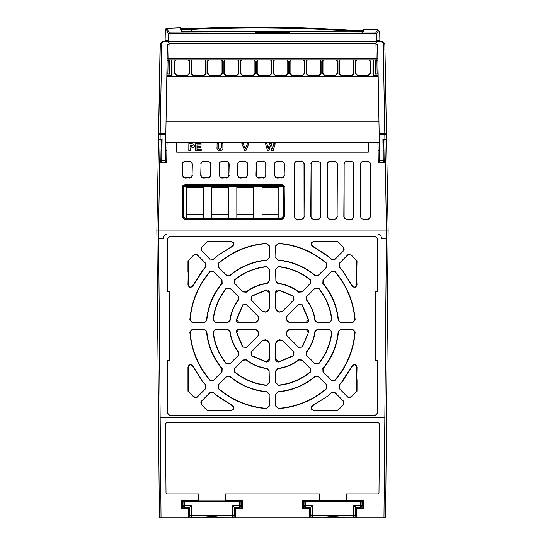 <?xml version="1.0" encoding="UTF-8"?>
<svg xmlns="http://www.w3.org/2000/svg" width="545" height="545" viewBox="0 0 545 545"><rect width="100%" height="100%" fill="white"/><g stroke="black" fill="none" stroke-linecap="round" stroke-linejoin="round"><path stroke-width="0.82" d="M182.943 507.831L182.984 505.651L191.295 505.651L189.674 507.334L189.789 514.071L234.193 514.071L234.309 507.334L232.688 505.651L240.999 505.651L240.924 501.216L183.059 501.216L182.984 505.651L184.632 505.651L184.714 501.216M184.632 505.678L184.632 507.334L189.674 507.334M182.984 505.678A1.655 1.655 0 0 0 184.632 507.334A1.655 1.655 0 0 1 182.984 505.651M240.999 505.678L240.999 505.678A1.655 1.655 0 0 1 239.35 507.334L234.309 507.334M235.14 511.135L234.241 511.135L235.14 511.135M232.688 505.651L232.538 515.672A1.655 1.628 1 0 0 234.193 514.071L234.159 516.129A1.655 1.655 0 0 1 232.504 517.75L309.764 517.75L309.86 507.831L309.172 508.526L302.557 508.526L302.557 500.474L319.254 500.474L319.602 493.899L225.398 493.899L225.746 500.474L242.443 500.474L242.443 508.526L235.828 508.526L235.14 507.831L235.236 517.75M191.295 505.651L191.445 515.672A1.655 1.628 179 0 1 189.789 514.071L189.823 516.129A1.655 1.628 -1 0 0 191.479 517.723L220.561 517.75A1.655 1.533 90 0 1 220.207 517.702M188.843 507.831L188.154 508.526L181.54 508.526L182.234 507.831L188.843 507.831L188.747 517.75L191.479 517.75L191.445 515.672L232.538 515.672L232.504 517.723A1.655 1.628 1 0 0 234.159 516.129A1.655 1.655 0 0 1 232.504 517.75L220.561 517.723C219.581 516.496 204.593 516.401 203.421 517.723L203.421 517.75A1.655 1.533 -90 0 0 203.776 517.702M189.742 511.135L188.843 511.135M191.479 517.75A1.655 1.655 0 0 1 189.823 516.129A1.655 1.655 0 0 0 191.479 517.75L203.421 517.75M303.96 507.831L304.001 505.651L312.312 505.651L310.691 507.334L310.807 514.071L355.211 514.071L355.326 507.334L353.705 505.651L362.016 505.651L361.941 501.216L304.076 501.216L304.001 505.651L305.65 505.651L305.731 501.216M305.65 505.678L305.65 507.334L310.691 507.334M304.001 505.678A1.655 1.655 0 0 0 305.65 507.334A1.655 1.655 0 0 1 304.001 505.651M362.016 505.651L362.016 505.678A1.655 1.655 0 0 1 360.368 507.334L355.326 507.334L355.354 505.678M353.705 505.651L353.555 515.672A1.655 1.628 1 0 0 355.211 514.071L355.177 516.129A1.655 1.655 0 0 1 353.521 517.75L385.615 517.75L385.676 510.467M312.312 505.651L312.462 515.672A1.655 1.628 179 0 1 310.807 514.071L310.841 516.129A1.655 1.628 -1 0 0 312.496 517.723L341.579 517.75A1.655 1.533 90 0 1 341.225 517.702M309.764 517.75L312.496 517.75L312.462 515.672L353.555 515.672L353.521 517.723A1.655 1.628 1 0 0 355.177 516.129A1.655 1.655 0 0 1 353.521 517.75L341.579 517.723C340.598 516.496 325.61 516.401 324.439 517.723L324.439 517.75A1.655 1.533 -90 0 0 324.793 517.702M310.759 511.135L309.86 511.135M355.258 511.135L356.157 511.135M312.496 517.75A1.655 1.655 0 0 1 310.841 516.129A1.655 1.655 0 0 0 312.496 517.75L324.439 517.75M245.223 142.122C255.884 142.17 255.884 142.218 245.223 142.265C234.561 142.218 234.561 142.17 245.223 142.122C255.884 142.17 255.884 142.218 245.223 142.265C234.561 142.218 234.561 142.17 245.223 142.122M194.831 142.122C205.492 142.17 205.492 142.218 194.831 142.265C184.169 142.218 184.169 142.17 194.831 142.122C205.492 142.17 205.492 142.218 194.831 142.265C184.169 142.218 184.169 142.17 194.831 142.122M220.023 142.122C230.692 142.17 230.692 142.218 220.023 142.265C209.362 142.218 209.362 142.17 220.023 142.122C230.692 142.17 230.692 142.218 220.023 142.265C209.362 142.218 209.362 142.17 220.023 142.122M270.415 142.122C281.084 142.17 281.084 142.218 270.415 142.265C259.754 142.218 259.754 142.17 270.415 142.122C281.084 142.17 281.084 142.218 270.415 142.265C259.754 142.218 259.754 142.17 270.415 142.122M256.116 33.347L255.387 33.347L256.116 33.347L256.164 32.639L255.435 32.639L255.387 33.347M288.884 33.347L288.605 31.699A0.995 0.961 -90 0 1 288.618 31.699L256.395 31.699A0.995 0.961 -90 0 0 256.382 31.699L255.407 32.625L255.36 33.347L170.115 33.347L169.999 41.468L375.001 41.468L374.885 33.347L170.115 33.347A1.655 1.655 0 0 0 168.46 34.975L168.46 35.03M381.214 41.618L376.656 41.618L376.541 34.975A1.655 1.655 0 0 0 374.885 33.347A1.655 1.655 0 0 1 376.541 34.975L376.541 35.03M183.576 186.274L184.953 185.538L185.28 185.872L183.631 187.521L183.297 187.187L183.27 216.801L183.604 216.467L185.252 218.123L184.918 218.456L281.854 218.456L282.841 218.123L281.52 218.123L283.168 216.467L283.141 187.521L281.486 185.872L281.82 185.538L283.196 186.274L283.475 187.187L283.502 216.801L282.841 218.123M281.949 185.934L184.816 185.934M283.012 217.162L283.012 186.887M184.748 218.041L186.438 218.041L186.438 187.65L203.224 187.65L203.224 218.041L211.63 218.041L211.63 187.65L228.423 187.65L228.423 218.041L236.823 218.041L236.823 187.65L253.616 187.65L253.616 218.041L262.022 218.041L262.022 187.65L278.815 187.65L278.815 218.041L282.024 218.041M183.631 187.521L183.604 216.467M262.022 218.041L278.815 218.041M236.823 218.041L253.616 218.041M211.63 218.041L228.423 218.041M186.438 218.041L203.224 218.041M278.815 214.423L262.022 214.423M253.616 214.423L236.823 214.423M228.423 214.423L211.63 214.423M203.224 214.423L186.438 214.423M334.719 161.334L329.977 161.334L328.015 162.383L327.62 163.684L327.572 216.781L328.512 218.674L329.923 219.145L334.773 219.145L336.183 218.674L337.123 216.781L337.076 163.684L336.681 162.383L334.719 161.334L336.681 162.383M318.185 161.334L313.443 161.334L311.481 162.383L311.086 163.684L311.038 216.781L311.978 218.674L313.389 219.145L318.239 219.145L319.649 218.674L320.589 216.781L320.542 163.684L320.147 162.383L318.185 161.334L320.147 162.383M301.651 161.334L296.916 161.334L294.947 162.383L294.552 163.684L294.504 216.781L295.445 218.674L296.861 219.145L301.705 219.145L303.115 218.674L304.062 216.781L304.008 163.684L303.613 162.383L301.651 161.334L303.613 162.383M346.457 219.145L351.3 219.145L352.717 218.674L353.657 216.781L353.61 163.684L353.215 162.383L351.253 161.334L346.511 161.334L344.549 162.383L344.154 163.684L344.106 216.781L345.046 218.674L346.457 219.145L345.046 218.674M362.99 219.145L367.834 219.145L369.251 218.674L370.191 216.781L370.144 163.684L369.742 162.383L367.78 161.334L363.045 161.334L361.083 162.383L360.681 163.684L360.633 216.781L361.58 218.674L362.99 219.145L361.58 218.674M184.953 177.772L189.728 177.772L191.138 177.302L192.078 175.415L192.072 163.684L191.677 162.383L189.708 161.334L184.973 161.334L183.011 162.383L182.616 163.684L182.602 175.415L183.542 177.302L184.953 177.772L183.542 177.302M203.374 177.772L208.142 177.772L209.559 177.302L210.499 175.415L210.486 163.684L210.091 162.383L208.129 161.334L203.387 161.334L201.425 162.383L201.03 163.684L201.016 175.415L201.963 177.302L203.374 177.772L201.963 177.302M221.788 177.772L226.563 177.772L227.974 177.302L228.914 175.415L228.907 163.684L228.505 162.383L226.543 161.334L221.808 161.334L219.846 162.383L219.444 163.684L219.437 175.415L220.378 177.302L221.788 177.772L220.378 177.302M240.209 177.772L244.978 177.772L246.388 177.302L247.335 175.415L247.321 163.684L246.926 162.383L244.964 161.334L240.222 161.334L238.26 162.383L237.865 163.684L237.852 175.415L238.792 177.302L240.209 177.772L238.792 177.302M258.623 177.772L263.399 177.772L264.809 177.302L265.749 175.415L265.735 163.684L265.34 162.383L263.378 161.334L258.643 161.334L256.675 162.383L256.279 163.684L256.273 175.415L257.213 177.302L258.623 177.772L257.213 177.302M277.044 177.772L281.813 177.772L283.223 177.302L284.163 175.415L284.156 163.684L283.761 162.383L281.799 161.334L277.058 161.334L275.096 162.383L274.7 163.684L274.687 175.415L275.627 177.302L277.044 177.772L275.627 177.302M183.931 218.123L183.27 216.801M284.204 216.781L284.177 187.173L283.781 185.865L281.82 184.816L184.953 184.816L182.991 185.865L182.589 187.173L182.561 216.781L183.508 218.674L184.918 219.145L281.854 219.145L283.264 218.674L284.204 216.781L283.264 218.674M184.953 185.538L281.82 185.538M207.4 241.728L201.875 247.246L201.187 248.915L201.534 250.141A10.839 10.839 0 0 0 201.323 250.25L210.138 259.066L213.422 259.168A89.312 89.312 0 0 1 216.665 256.436A10.839 10.839 0 0 0 216.603 256.273L232.306 246.183C234.289 244.146 233.934 242.661 231.244 241.728L207.284 241.442L231.244 241.728M205.594 263.61L196.779 254.794A10.839 10.839 0 0 0 196.67 255.006L195.444 254.658L193.775 255.353L188.25 260.871L188.25 284.715C189.176 287.406 190.668 287.76 192.712 285.778L202.801 270.082A10.839 10.839 0 0 0 202.965 270.136A89.312 89.312 0 0 1 205.697 266.893L205.594 263.61L205.908 267.084L202.965 270.136M337.6 410.221L343.125 404.697L343.813 403.034L343.466 401.801A10.839 10.839 0 0 0 343.677 401.692L334.862 392.877L331.578 392.781A89.312 89.312 0 0 1 328.335 395.513A10.839 10.839 0 0 0 328.397 395.67L312.694 405.759C310.711 407.803 311.066 409.288 313.757 410.221L337.716 410.508L313.757 410.508C310.745 409.459 310.343 407.796 312.571 405.507L328.397 395.67M356.75 391.072L351.43 396.801L349.556 397.571L348.289 397.625L348.221 397.148A10.839 10.839 0 0 0 348.33 396.937L349.556 397.285L351.225 396.596L356.75 391.072L356.75 367.228C355.824 364.537 354.332 364.183 352.288 366.172L342.199 381.868A10.839 10.839 0 0 0 342.035 381.813A89.312 89.312 0 0 1 339.303 385.049L339.406 388.333L348.221 397.155M337.6 241.728L313.757 241.728C311.066 242.654 310.711 244.14 312.694 246.183L328.397 256.273A10.839 10.839 0 0 0 328.342 256.436A89.312 89.312 0 0 1 331.578 259.168L334.862 259.066L343.677 250.25A10.839 10.839 0 0 0 343.466 250.141L343.813 248.915L343.125 247.246L337.716 241.442L343.323 247.048L344.099 248.915L344.147 250.182L343.677 250.25M308.286 332.103L305.963 329.344L289.702 329.344L287.46 330.958L286.609 333.029L287.045 335.747L298.544 347.247L302.134 346.947L308.565 332.15L302.366 347.111L298.347 347.451L286.847 335.952L286.35 332.9L287.195 330.87L289.702 329.064L305.963 329.064C307.782 329.289 308.647 330.318 308.565 332.15M287.045 316.195L286.609 318.92L287.46 320.985L289.702 322.599L305.963 322.599L308.286 319.847L302.134 305.002L298.544 304.696L286.847 315.998L298.347 304.498L302.366 304.839L308.565 319.799C308.647 321.632 307.775 322.66 305.963 322.885L289.702 322.885L287.195 321.08L286.35 319.043L286.847 315.998M275.872 308.777L277.487 311.011L279.558 311.869L282.276 311.427L293.775 299.927L293.469 296.337L278.624 290.192L275.872 292.515L275.586 308.777L275.586 292.515C275.818 290.696 276.846 289.824 278.672 289.906L293.632 296.105L293.98 300.132L282.48 311.631L279.428 312.122L277.398 311.284L275.586 308.777M262.724 311.427L265.442 311.869L267.513 311.011L269.128 308.777L269.128 292.515L266.376 290.192L251.531 296.337L251.225 299.927L262.52 311.631L251.02 300.132L251.368 296.105L266.328 289.906C268.154 289.824 269.182 290.696 269.414 292.515L269.414 308.777L267.602 311.284L265.572 312.122L262.52 311.631M255.298 322.599L257.54 320.985L258.391 318.92L257.955 316.195L246.456 304.696L242.866 305.002L236.714 319.847L239.037 322.599L255.298 322.885L239.037 322.885C237.218 322.654 236.353 321.625 236.435 319.799L242.634 304.839L246.653 304.498L258.153 315.998L258.65 319.043L257.805 321.08L255.298 322.885M257.955 335.747L258.391 333.029L257.54 330.958L255.298 329.344L239.037 329.344L236.714 332.103L242.866 346.947L246.456 347.247L258.153 335.952L246.653 347.451L242.634 347.111L236.435 332.15C236.353 330.318 237.225 329.289 239.037 329.064L255.298 329.064L257.805 330.87L258.65 332.9L258.153 335.952M269.128 343.173L267.513 340.938L265.442 340.08L262.724 340.523L251.225 352.022L251.531 355.606L266.376 361.757L269.128 359.434L269.414 343.173L269.414 359.434C269.182 361.253 268.154 362.118 266.328 362.037L251.368 355.844L251.02 351.818L262.52 340.318L265.572 339.821L267.602 340.666L269.414 343.173M282.276 340.523L279.558 340.08L277.487 340.938L275.872 343.173L275.872 359.434L278.624 361.757L293.469 355.606L293.775 352.022L282.48 340.318L293.98 351.818L293.632 355.844L278.672 362.037C276.846 362.118 275.818 361.253 275.586 359.434L275.586 343.173L277.398 340.666L279.428 339.821L282.48 340.318M306.74 296.507L306.542 299.614C311.297 305.82 314.186 312.796 315.208 320.542L317.544 322.599L329.303 322.599L331.653 320.01C330.379 308.177 326.012 297.631 318.546 288.366L315.051 288.189L306.74 296.507L314.853 287.992L318.764 288.189C326.278 297.509 330.665 308.109 331.932 319.976L329.303 322.885L317.544 322.885L314.921 320.576C313.927 312.919 311.059 305.99 306.31 299.791L306.535 296.303M275.872 280.927L277.93 283.264C285.682 284.292 292.658 287.181 298.858 291.936L301.964 291.738L310.282 283.42L310.105 279.932C300.84 272.459 290.294 268.092 278.468 266.825L275.872 269.169L275.872 280.927L275.586 269.169L278.495 266.539C290.396 267.82 300.997 272.207 310.289 279.708L310.486 283.625L302.168 291.936L298.68 292.161C292.563 287.453 285.635 284.579 277.896 283.55L275.586 280.927M243.036 291.738L246.142 291.936C252.342 287.181 259.318 284.292 267.07 283.264L269.128 280.927L269.128 269.169L266.532 266.825C254.706 268.092 244.153 272.459 234.895 279.932L234.718 283.42L243.036 291.738L234.514 283.625L234.711 279.708C244.037 272.193 254.631 267.806 266.505 266.539L269.414 269.169L269.414 280.927L267.104 283.55C259.447 284.545 252.519 287.419 246.32 292.161L242.832 291.936M227.456 322.599L229.792 320.542C230.814 312.796 233.703 305.82 238.458 299.614L238.26 296.507L229.949 288.189L226.454 288.366C218.988 297.631 214.621 308.177 213.347 320.01L215.697 322.599L227.456 322.599L215.697 322.885L213.068 319.976C214.349 308.075 218.736 297.475 226.236 288.189L230.147 287.992L238.465 296.303L238.69 299.791C233.975 305.915 231.107 312.844 230.079 320.576L227.456 322.885M238.26 355.442L238.458 352.329C233.703 346.13 230.814 339.154 229.792 331.408L227.456 329.344L215.697 329.344L213.347 331.939C214.621 343.772 218.988 354.318 226.454 363.583L229.949 363.753L238.26 355.442L230.147 363.958L226.236 363.76C218.722 354.441 214.335 343.841 213.068 331.966L215.697 329.064L227.456 329.064L230.079 331.367C231.073 339.031 233.941 345.959 238.69 352.159L238.465 355.64M269.128 371.016L267.07 368.679C259.318 367.657 252.342 364.769 246.142 360.013L243.036 360.211L234.718 368.529L234.895 372.017C244.16 379.483 254.706 383.857 266.532 385.124L269.128 382.781L269.128 371.016L269.414 382.781L266.505 385.41C254.604 384.13 244.003 379.736 234.711 372.235L234.514 368.325L242.832 360.007L246.32 359.789C252.437 364.496 259.366 367.364 267.104 368.4L269.414 371.016M301.964 360.211L298.858 360.013C292.658 364.769 285.682 367.657 277.93 368.679L275.872 371.016L275.872 382.781L278.468 385.124C290.294 383.857 300.847 379.483 310.105 372.017L310.282 368.529L301.964 360.211L310.486 368.325L310.289 372.235C300.963 379.749 290.369 384.143 278.495 385.41L275.586 382.781L275.586 371.016L277.896 368.4C285.553 367.398 292.481 364.53 298.68 359.789L302.168 360.007M317.544 329.344L315.208 331.408C314.186 339.154 311.297 346.13 306.542 352.329L306.74 355.442L315.051 363.753L318.546 363.583C326.012 354.318 330.379 343.772 331.653 331.939L329.303 329.344L317.544 329.344L329.303 329.064L331.932 331.966C330.651 343.875 326.264 354.468 318.764 363.76L314.853 363.958L306.535 355.64L306.31 352.159C311.025 346.034 313.893 339.106 314.921 331.367L317.544 329.064M340.816 329.344L338.465 331.503C337.185 345.503 332.048 357.901 323.056 368.706L323.192 371.894L331.476 380.178L334.923 380.056C346.777 366.145 353.426 350.088 354.884 331.871L352.533 329.344L340.816 329.344L352.533 329.064L355.17 331.891C353.712 350.176 347.036 366.294 335.141 380.246L331.278 380.383L322.987 372.092L322.838 368.522C331.823 357.704 336.933 345.36 338.179 331.483L340.816 329.064M318.416 376.663L315.235 376.527C304.43 385.526 292.031 390.656 278.032 391.937L275.872 394.287L275.872 406.005L278.4 408.355C296.609 406.904 312.673 400.248 326.584 388.401L326.707 384.954L318.416 376.663L326.911 384.75L326.768 388.612C312.81 400.514 296.691 407.19 278.42 408.641L275.586 406.005L275.586 394.287L278.011 391.651C292.011 390.356 304.355 385.247 315.051 376.309L318.621 376.459M269.128 394.287L266.968 391.937C252.969 390.656 240.57 385.526 229.765 376.527L226.584 376.663L218.293 384.954L218.416 388.401C232.327 400.248 248.391 406.904 266.6 408.355L269.128 406.005L269.128 394.287L269.414 406.005L266.58 408.641C248.295 407.183 232.177 400.507 218.232 388.612L218.089 384.75L226.379 376.459L229.949 376.309C240.767 385.295 253.112 390.411 266.989 391.651L269.414 394.287M221.808 371.894L221.944 368.706C212.952 357.901 207.815 345.503 206.535 331.503L204.184 329.344L192.467 329.344L190.116 331.871C191.574 350.088 198.223 366.145 210.077 380.056L213.524 380.178L221.808 371.894L213.722 380.383L209.859 380.246C197.958 366.281 191.281 350.163 189.83 331.891L192.467 329.064L204.184 329.064L206.821 331.483C208.115 345.482 213.231 357.827 222.162 368.522L222.013 372.092M204.184 322.599L206.535 320.44C207.815 306.447 212.952 294.041 221.944 283.243L221.808 280.055L213.524 271.764L210.077 271.887C198.223 285.798 191.574 301.862 190.116 320.079L192.467 322.599L204.184 322.599L192.467 322.885L189.83 320.058C191.288 301.767 197.964 285.648 209.859 271.703L213.722 271.567L222.013 279.851L222.162 283.427C213.177 294.239 208.067 306.59 206.821 320.467L204.184 322.885M226.584 275.286L229.765 275.416C240.57 266.423 252.969 261.287 266.968 260.006L269.128 257.662L269.128 245.938L266.6 243.588C248.391 245.046 232.327 251.701 218.416 263.548L218.293 266.995L226.584 275.286L218.089 267.2L218.232 263.33C232.19 251.429 248.309 244.753 266.58 243.302L269.414 245.938L269.414 257.662L266.989 260.292C252.989 261.586 240.645 266.703 229.949 275.634L226.379 275.484M275.872 257.662L278.032 260.006C292.031 261.287 304.43 266.423 315.235 275.416L318.416 275.286L326.707 266.995L326.584 263.548C312.673 251.701 296.609 245.046 278.4 243.588L275.872 245.938L275.872 257.662L275.586 245.938L278.42 243.302C296.705 244.76 312.823 251.436 326.768 263.33L326.911 267.2L318.621 275.484L315.051 275.634C304.233 266.655 291.888 261.539 278.011 260.292L275.586 257.662M323.192 280.055L323.056 283.243C332.048 294.041 337.185 306.44 338.465 320.44L340.816 322.599L352.533 322.599L354.884 320.079C353.426 301.862 346.777 285.798 334.923 271.887L331.476 271.764L323.192 280.055L331.278 271.567L335.141 271.703C347.042 285.662 353.719 301.78 355.17 320.058L352.533 322.885L340.816 322.885L338.179 320.467C336.885 306.467 331.769 294.116 322.838 283.427L322.987 279.851M349.556 254.658L348.33 255.006A10.839 10.839 0 0 0 348.221 254.794L339.406 263.61L339.303 266.893A89.312 89.312 0 0 1 342.035 270.136A10.839 10.839 0 0 0 342.199 270.082L352.288 285.778C354.332 287.76 355.817 287.413 356.75 284.715L356.75 260.871L351.225 255.353L349.556 254.658L351.43 255.149L356.75 260.871M207.4 410.221L231.244 410.221C233.934 409.295 234.289 407.81 232.306 405.759L216.603 395.67A10.839 10.839 0 0 0 216.658 395.506A89.312 89.312 0 0 1 213.422 392.781L210.138 392.877L201.323 401.692A10.839 10.839 0 0 0 201.534 401.801L201.187 403.034L201.875 404.697L207.284 410.508L201.677 404.901L200.901 403.034L200.853 401.76L201.323 401.692M196.779 397.148L205.594 388.333L205.697 385.049A89.312 89.312 0 0 1 202.965 381.813A10.839 10.839 0 0 0 202.801 381.868L192.712 366.172C190.668 364.183 189.183 364.537 188.25 367.228L188.25 391.072L193.775 396.596L195.444 397.285L196.67 396.944A10.839 10.839 0 0 0 196.779 397.155L196.67 396.944M231.244 241.442C234.255 242.484 234.657 244.153 232.429 246.442L232.306 246.183M232.429 246.442L216.603 256.273M216.992 256.538L213.613 259.379L210.138 259.066M209.934 259.27L201.323 250.25M200.853 250.182L201.534 250.141M169.543 291.398L169.543 360.552L167.669 360.552L167.669 413.28L169.979 415.597L375.021 415.597L377.331 413.28L377.331 360.552L375.457 360.552L375.457 291.398L377.331 291.398L377.331 238.662L375.021 236.353L169.979 236.353L167.669 238.662L167.669 291.398L169.543 291.398L167.383 291.398L167.383 238.662L169.979 236.067L375.021 236.067L377.617 238.662L377.617 291.398L375.743 291.684L375.743 360.265L377.617 360.265L377.617 413.28L375.021 415.883L169.979 415.883L167.383 413.28L167.383 360.265L169.257 360.265L169.257 291.684M188.25 260.871L193.57 255.149L195.444 254.372L196.711 254.324L196.779 254.794M203.067 270.463L192.964 285.907C190.675 288.128 189.006 287.733 187.964 284.715L188.25 284.715M328.063 395.575L331.387 392.564L335.066 392.679L344.147 401.76L343.466 401.801M348.289 397.625L339.208 388.537L339.092 384.865L342.035 381.813M341.933 381.48L352.036 366.042C354.325 363.822 355.994 364.217 357.036 367.228L356.75 367.228M344.147 250.182L335.066 259.27L331.387 259.379L328.063 256.375L312.571 246.442C310.35 244.146 310.745 242.484 313.757 241.442L313.757 241.728M356.75 280.729L357.036 284.715C355.987 287.733 354.318 288.128 352.036 285.907L342.199 270.082M342.103 270.415L339.092 267.084L339.208 263.405L348.289 254.324L348.33 255.006M200.853 401.76L209.934 392.679L213.613 392.564L216.937 395.575L232.429 405.507C234.65 407.796 234.255 409.465 231.244 410.508L231.244 410.221M196.547 397.325L195.444 397.571L193.57 396.801L187.964 391.194L187.964 367.228C189.013 364.217 190.682 363.822 192.964 366.042L202.801 381.868M202.965 381.813L205.908 384.865L205.792 388.537L196.711 397.625M187.964 284.715L188.25 272.023M196.547 254.617L196.67 255.006M344.147 401.76L343.677 401.692M357.036 367.228L356.75 379.919M348.453 397.325L348.33 396.937M343.854 250.019L343.466 250.141M357.036 260.755L356.559 280.729M348.289 254.324L348.221 254.794M201.146 401.924L201.534 401.801M383.966 517.75L384.831 417.865L160.169 417.865L158.527 230.085L388.129 230.085L386.473 230.085L384.886 139.145L383.762 139.125M384.831 417.865L386.398 238.867L381.296 238.867L381.309 237.388L381.296 238.867M381.309 237.361L381.309 237.361C381.098 235.365 379.994 234.268 377.998 234.057L378.005 234.057C380.001 234.261 381.098 235.365 381.309 237.361M163.691 237.361C163.902 235.365 165.006 234.268 167.002 234.057L167.002 234.057C164.999 234.261 163.895 235.365 163.691 237.361L163.704 238.867L163.691 237.361M384.865 44.465L386.507 137.429M384.974 49.425L384.893 44.86C384.606 42.823 383.503 41.74 381.589 41.618L383.237 43.566L384.804 133.511L379.163 133.511L377.692 49.036L383.319 49.036A1.655 0.416 -1 0 1 384.974 49.425L386.541 139.125L384.886 139.145M383.605 139.132L383.666 142.265M383.775 139.145L384.184 162.785L383.796 142.374L382.958 142.265M378.291 162.771L384.184 162.785L378.291 162.771L377.998 142.374L368.291 142.449L368.291 152.137L368.291 142.449M378.25 142.265L379.32 142.265M165.68 142.265L166.75 142.265M368.291 152.137L176.709 152.137L176.709 142.449L167.077 142.449L166.722 162.785L160.823 162.771L161.204 142.374L162.042 142.265M166.722 162.785L160.816 162.785L161.238 139.125M161.334 142.265L161.395 139.132M156.871 230.085L158.527 230.085L156.871 230.085L159.385 517.75L156.871 230.085L160.298 43.804M158.459 139.125L161.225 139.145M163.786 41.618L162.117 41.883M353.242 31.93L353.446 31.167L363.004 31.249L362.841 31.869M363.004 31.249L362.691 32.434M181.819 31.542A0.995 0.988 165 0 0 181.247 31.378L184.884 31.719L181.737 31.521L182.228 32.107L181.492 29.369L191.084 29.416L191.036 28.681L181.335 28.796M193.094 145.849L190.191 146.809L190.191 144.895L193.141 145.849L190.144 146.864L190.191 144.895M288.904 31.739L360.02 31.971M360.047 31.971L363.665 31.699L364.033 30.513M363.154 31.828A0.995 0.988 15 0 1 363.665 31.699M377.937 29.886C379.545 31.079 380.144 32.502 379.742 34.158L379.865 40.807L379.742 34.165A0.995 0.995 0 0 0 379.742 34.158C379.627 29.798 378.591 29.757 376.643 34.042A0.995 0.988 24.1 0 0 375.669 33.068L377.937 29.886L364.36 29.219L363.352 29.948M363.154 30.704L353.514 30.438C299.403 26.78 245.243 26.194 191.036 28.681C245.23 26.194 299.389 26.78 353.514 30.431L353.514 30.438M191.697 31.705L191.084 29.416C245.25 26.93 299.375 27.516 353.446 31.167L353.514 30.431L363.542 30.636M168.746 34.076L168.357 33.974A0.995 0.988 -19.8 0 1 169.332 33.007L166.845 28.34L180.272 27.802L181.267 28.538M180.484 28.64L181.247 31.378M256.368 31.699L184.884 31.719L256.279 31.705M190.144 144.847L193.141 145.849M376.636 40.643L376.643 34.042L376.282 34.117M375.669 33.068L289.633 33.218M255.367 33.218L169.332 33.007M270.361 145.222L268.923 150.406L267.445 150.406L265.613 143.826L266.921 143.826L268.154 148.601L269.475 143.826L271.247 143.826L272.561 148.69L273.794 143.826L275.102 143.826L273.304 150.406L271.764 150.406L270.361 145.222L268.964 150.454L267.445 150.406M248.677 143.826L245.938 150.406L244.657 150.406L241.878 143.826L243.213 143.826L245.339 148.86L247.348 143.826L248.758 143.771L245.972 150.454L244.657 150.406M218.347 143.826L218.409 148.506L220.023 149.466L221.583 147.47L221.583 143.826L222.871 143.826L222.871 147.266C223.273 149.139 222.34 150.209 220.057 150.495C217.714 150.291 216.712 149.235 217.067 147.32L217.067 143.826L218.402 143.771L218.347 147.388M201.153 149.385L201.153 150.406L195.696 150.406L195.696 143.826L201.037 143.826L201.037 144.847L196.983 144.847L196.983 146.516L200.805 146.516L200.805 147.457L196.983 147.457L196.983 149.385L201.207 149.323L201.207 150.454L195.696 150.406M191.206 143.826L188.856 143.826L188.856 150.406L190.144 150.406L190.144 147.886L191.2 147.886C193.223 148.002 194.299 147.314 194.429 145.835L192.95 143.921L191.206 143.826L192.95 143.921M380.839 41.618A0.995 0.995 90 0 1 379.845 40.643L380.839 41.618M165.155 40.643A0.995 0.995 -90 0 1 164.161 41.618L165.155 40.643L168.242 40.643L168.357 33.974C166.423 28.647 165.408 27.884 165.298 31.678L165.135 40.807L165.298 31.678C165.578 28.858 166.089 27.747 166.845 28.34M167.254 41.618A0.995 0.988 -90 0 0 168.242 40.643L168.364 40.643M267.404 150.454L265.613 143.826M265.544 143.771L266.921 143.826M266.961 143.771L268.154 148.601M268.154 148.397L269.475 143.826M269.441 143.771L271.247 143.826M271.287 143.771L272.561 148.69M272.561 148.485L273.794 143.826M273.753 143.771L275.102 143.826M275.171 143.771L273.304 150.406M273.345 150.454L271.764 150.406M271.723 150.454L270.361 145.413M244.623 150.454L241.878 143.826M241.803 143.771L243.213 143.826M243.247 143.771L245.339 148.86M245.339 148.717L247.348 143.826M247.307 143.771L248.758 143.771M217.067 147.32L217.067 143.826M217.012 143.771L218.402 143.771M218.402 147.388L218.409 148.506M218.463 148.485L220.023 149.466M220.023 149.412L221.583 147.47M221.536 147.463L221.583 143.826M221.536 143.771L222.871 143.826M222.925 143.771L222.871 147.266M222.925 147.266C223.321 149.173 222.367 150.263 220.057 150.543L220.057 150.495M220.057 150.543C217.673 150.331 216.658 149.255 217.012 147.32M195.641 150.454L195.696 143.826M195.641 143.771L201.037 143.826M201.091 143.771L201.037 144.847M201.091 144.895L196.983 144.847M197.031 144.895L196.983 146.516M197.031 146.462L200.805 146.516M200.86 146.462L200.805 147.457M200.86 147.504L196.983 147.457M197.031 147.504L196.983 149.385M197.031 149.323L201.207 149.323M190.144 150.406L188.856 150.406M188.802 150.454L188.856 143.826M188.802 143.771L191.206 143.771M192.964 143.866L194.429 145.835M194.483 145.835C194.354 147.341 193.257 148.042 191.2 147.94L190.144 147.886M190.191 147.94L190.191 150.454M172.036 59.8L172.05 75.632L171.573 75.162L171.559 59.8M166.852 75.162L171.573 75.162M378.155 75.632L372.95 75.632L373.427 75.162L378.148 75.162M373.441 59.8L373.427 75.162M258.023 59.8L257.233 61.469L257.226 73.5L259.386 75.666L269.175 75.666L271.342 73.5L271.335 61.469L270.545 59.8M241.585 59.8L240.801 61.469L240.788 73.5L242.954 75.666L252.744 75.666L254.91 73.5L254.897 61.469L254.113 59.8M225.153 59.8L224.37 61.469L224.356 73.5L226.522 75.666L236.312 75.666L238.478 73.5L238.465 61.469L237.674 59.8M208.721 59.8L207.938 61.469L207.924 73.5L210.091 75.666L219.88 75.666L222.047 73.5L222.033 61.469L221.243 59.8M192.29 59.8L191.499 61.469L191.493 73.5L193.652 75.666L203.442 75.666L205.608 73.5L205.601 61.469L204.811 59.8M274.455 59.8L273.665 61.469L273.658 73.5L275.825 75.666L285.614 75.666L287.774 73.5L287.767 61.469L286.977 59.8M290.887 59.8L290.103 61.469L290.09 73.5L292.256 75.666L302.046 75.666L304.212 73.5L304.199 61.469L303.408 59.8M307.319 59.8L306.535 61.469L306.522 73.5L308.688 75.666L318.478 75.666L320.644 73.5L320.63 61.469L319.847 59.8M323.75 59.8L322.967 61.469L322.953 73.5L325.12 75.666L334.909 75.666L337.076 73.5L337.062 61.469L336.279 59.8M340.189 59.8L339.399 61.469L339.392 73.5L341.558 75.666L351.348 75.666L353.507 73.5L353.501 61.469L352.71 59.8M356.621 59.8L355.837 61.469L355.824 73.5L357.99 75.666L367.78 75.666L369.946 73.5L369.932 61.469L369.142 59.8M175.851 59.8L175.068 61.469L175.054 73.5L177.22 75.666L187.01 75.666L189.176 73.5L189.163 61.469L188.379 59.8M384.879 44.642L384.831 44.281M386.541 139.125L388.129 230.085L385.615 517.75M378.278 162.785L377.923 142.449M176.709 152.137L176.784 142.374L368.216 142.374M383.796 142.374L382.958 142.374M379.32 142.374L377.998 142.374M383.66 142.122L382.951 142.122L383.653 142.109M166.756 142.122L378.244 142.122M162.049 142.109L161.347 142.109L162.049 142.122M167.077 142.449L165.68 142.374M162.042 142.374L161.204 142.374M166.709 162.771L167.002 142.374M160.21 44.104L160.387 43.593M160.244 43.975L160.107 44.86C160.394 42.823 161.497 41.74 163.411 41.618L168.344 41.618M310.05 501.216L355.967 501.216M189.033 501.216L234.95 501.216M181.88 500.814L182.228 501.407M241.755 501.407L241.748 507.831L235.14 507.831M182.234 501.216L183.059 501.216M240.924 501.216L241.748 501.216M234.95 501.162L242.103 500.814M242.443 508.526L241.748 507.831M181.54 508.526L181.54 500.474L198.244 500.474L198.584 493.899L167.002 493.899L198.584 493.899L198.244 500.474L181.54 500.814L242.443 500.814L225.739 500.474L225.398 493.899L319.602 493.899L319.261 500.474L302.557 500.814L363.461 500.474L363.461 508.526L356.846 508.526L356.846 517.75M309.86 507.831L303.252 507.831L302.557 508.526M303.252 507.831L303.245 501.162L310.05 501.162M302.897 500.814L303.245 501.407M362.772 501.407L362.766 507.831L356.157 507.831L356.253 517.75M303.252 501.216L304.076 501.216M361.941 501.216L362.766 501.216M355.967 501.162L363.12 500.814M182.234 507.831L182.228 501.162L189.033 501.162M235.828 508.526L235.828 517.75M309.172 508.526L309.172 517.75M385.765 500.814L385.717 505.917M356.846 508.526L356.157 507.831M363.461 508.526L362.766 507.831M363.461 500.474L346.756 500.474L363.461 500.474M346.763 500.474L346.416 493.899L346.763 500.474M346.416 493.899L377.998 493.899L346.416 493.899M378.986 492.918L377.998 493.899L378.986 492.918L379.579 423.887L378.986 492.918M379.579 423.874L378.591 422.886L379.579 423.881M378.591 422.886L166.409 422.886L378.591 422.886M165.421 423.874L166.409 422.886L165.421 423.874L166.014 492.918L165.421 423.887M167.002 493.899L166.014 492.918L167.002 493.899M159.385 517.75L188.747 517.75M188.154 517.75L188.154 508.526M378.966 121.862L166.034 121.862M378.169 76.389L166.831 76.389M166.927 150.229L165.544 150.229M161.906 150.229L161.041 150.229M383.959 150.229L383.094 150.229M379.456 150.229L378.073 150.229M157.28 206.609L157.321 204.538M387.679 204.538L387.72 206.609M166.872 73.97L169.515 74.018L169.767 59.8M378.128 73.97L375.485 74.018L375.232 59.8M255.407 32.625L256.395 31.699L255.435 32.639A0.995 0.961 -90 0 1 256.395 31.699L256.164 32.639L289.593 32.625L289.64 33.347M376.541 34.975L376.67 42.592L375.035 43.607L375.948 43.607L377.624 45.085L377.692 49.036M167.308 49.036L165.36 160.598L161.722 160.53L162.097 139.145L158.466 139.064L158.547 134.37L160.196 133.511L161.681 49.036L167.308 49.036L167.376 45.085L169.052 43.607L169.965 43.607L168.33 42.592L168.46 34.975A1.655 1.655 0 0 1 170.115 33.347M168.351 41.468L169.999 41.468L169.965 43.607L375.035 43.607L375.001 41.468L376.649 41.468M289.593 32.625L288.605 31.699A0.995 0.961 -90 0 1 289.565 32.618L289.613 33.347M379.667 162.301L379.163 133.511M165.36 160.598L165.333 162.274M377.855 58.295L376.2 58.233L375.948 43.607M169.052 43.607L168.746 59.8L376.254 59.8A1.655 1.655 0 0 1 377.91 61.422A1.655 1.655 0 0 0 376.254 59.8L376.2 58.233L167.145 58.295M383.305 162.301L382.903 139.145L386.534 139.064M168.746 59.8A1.655 1.655 0 0 0 167.09 61.422M161.722 160.53L161.695 162.212M384.893 44.86A1.655 1.328 179 0 0 383.237 43.566M165.816 134.37L158.547 134.37L160.026 49.425A1.655 0.416 1 0 1 161.681 49.036L161.763 43.566A1.655 1.328 -179 0 0 160.107 44.86L160.026 49.425M161.763 43.566L163.411 41.618M384.886 139.111L384.804 133.511L386.453 134.37L379.184 134.37M239.35 507.334L239.269 501.216M184.605 507.334L184.598 507.831M239.384 507.831L239.378 507.334M188.843 509.514L189.708 509.514M220.561 517.75L232.504 517.75M234.275 509.514L235.14 509.514M360.402 507.831L360.286 501.216M305.622 507.334L305.616 507.831M309.86 509.514L310.725 509.514M341.579 517.75L353.521 517.75M355.292 509.514L356.157 509.514M282.896 186.656L183.876 186.656M201.146 250.019L200.901 248.915L201.875 247.246M201.677 247.048L207.284 241.442M187.964 272.309L187.964 260.755M196.711 254.324L205.792 263.405M343.854 401.924L344.099 403.034L343.323 404.901L337.716 410.508M357.036 379.633L357.036 391.194M313.757 241.442L337.716 241.442M348.453 254.617L349.556 254.372M231.244 410.508L207.284 410.508M163.704 238.867L158.602 238.867M372.95 75.632L372.964 59.8M172.05 75.632L166.845 75.632M271.212 59.8L271.805 61.462L271.819 73.5L269.175 76.143L259.386 76.143L256.75 73.5L256.763 61.462L257.356 59.8M254.781 59.8L255.373 61.462L255.387 73.5L252.744 76.143L242.954 76.143L240.318 73.5L240.325 61.462L240.917 59.8M238.349 59.8L238.942 61.462L238.948 73.5L236.312 76.143L226.522 76.143L223.886 73.5L223.893 61.462L224.486 59.8M221.917 59.8L222.503 61.462L222.517 73.5L219.88 76.143L210.091 76.143L207.447 73.5L207.461 61.462L208.054 59.8M205.479 59.8L206.071 61.462L206.085 73.5L203.442 76.143L193.652 76.143L191.016 73.5L191.029 61.462L191.622 59.8M287.651 59.8L288.237 61.462L288.25 73.5L285.614 76.143L275.825 76.143L273.181 73.5L273.195 61.462L273.788 59.8M304.083 59.8L304.675 61.462L304.682 73.5L302.046 76.143L292.256 76.143L289.613 73.5L289.627 61.462L290.219 59.8M320.514 59.8L321.107 61.462L321.114 73.5L318.478 76.143L308.688 76.143L306.052 73.5L306.058 61.462L306.651 59.8M336.946 59.8L337.539 61.462L337.553 73.5L334.909 76.143L325.12 76.143L322.483 73.5L322.497 61.462L323.083 59.8M353.378 59.8L353.971 61.462L353.984 73.5L351.348 76.143L341.558 76.143L338.915 73.5L338.929 61.462L339.521 59.8M369.817 59.8L370.409 61.462L370.416 73.5L367.78 76.143L357.99 76.143L355.347 73.5L355.36 61.462L355.953 59.8M189.047 59.8L189.64 61.462L189.653 73.5L187.01 76.143L177.22 76.143L174.584 73.5L174.591 61.462L175.183 59.8M271.819 73.5L271.342 73.5M271.335 61.469L271.805 61.462M269.175 76.143L269.175 75.666M259.386 76.143L259.386 75.666M256.75 73.5L257.226 73.5M256.763 61.462L257.233 61.469M271.362 60.005L270.967 60.27M255.387 73.5L254.91 73.5M254.897 61.469L255.373 61.462M252.744 76.143L252.744 75.666M242.954 76.143L242.954 75.666M240.318 73.5L240.788 73.5M240.325 61.462L240.801 61.469M254.931 60.005L254.535 60.27M238.948 73.5L238.478 73.5M238.465 61.469L238.942 61.462M236.312 76.143L236.312 75.666M226.522 76.143L226.522 75.666M223.886 73.5L224.356 73.5M223.893 61.462L224.37 61.469M238.499 60.005L238.104 60.27M222.517 73.5L222.047 73.5M222.033 61.469L222.503 61.462M219.88 76.143L219.88 75.666M210.091 76.143L210.091 75.666M207.447 73.5L207.924 73.5M207.461 61.462L207.938 61.469M222.06 60.005L221.665 60.27M206.085 73.5L205.608 73.5M205.601 61.469L206.071 61.462M203.442 76.143L203.442 75.666M193.652 76.143L193.652 75.666M191.016 73.5L191.493 73.5M191.029 61.462L191.499 61.469M205.629 60.005L205.233 60.27M273.195 61.462L273.665 61.469M273.658 73.5L273.181 73.5M287.794 60.005L287.399 60.27M288.237 61.462L287.767 61.469M288.25 73.5L287.774 73.5M285.614 76.143L285.614 75.666M275.825 76.143L275.825 75.666M289.627 61.462L290.103 61.469M290.09 73.5L289.613 73.5M304.226 60.005L303.838 60.27M304.675 61.462L304.199 61.469M304.682 73.5L304.212 73.5M302.046 76.143L302.046 75.666M292.256 76.143L292.256 75.666M306.058 61.462L306.535 61.469M306.522 73.5L306.052 73.5M320.664 60.005L320.269 60.27M321.107 61.462L320.63 61.469M321.114 73.5L320.644 73.5M318.478 76.143L318.478 75.666M308.688 76.143L308.688 75.666M322.497 61.462L322.967 61.469M322.953 73.5L322.483 73.5M337.096 60.005L336.701 60.27M337.539 61.462L337.062 61.469M337.553 73.5L337.076 73.5M334.909 76.143L334.909 75.666M325.12 76.143L325.12 75.666M338.929 61.462L339.399 61.469M339.392 73.5L338.915 73.5M353.528 60.005L353.133 60.27M353.971 61.462L353.501 61.469M353.984 73.5L353.507 73.5M351.348 76.143L351.348 75.666M341.558 76.143L341.558 75.666M355.36 61.462L355.837 61.469M355.824 73.5L355.347 73.5M369.96 60.005L369.565 60.27M370.409 61.462L369.932 61.469M370.416 73.5L369.946 73.5M367.78 76.143L367.78 75.666M357.99 76.143L357.99 75.666M187.01 76.143L187.01 75.666M189.176 73.5L189.653 73.5M177.22 76.143L177.22 75.666M174.584 73.5L175.054 73.5M174.591 61.462L175.068 61.469M189.197 60.005L188.802 60.27M189.64 61.462L189.163 61.469M377.746 41.618A0.995 0.988 -90 0 1 376.758 40.643L379.845 40.643M281.813 177.772L277.044 178.058M275.457 177.527L274.687 175.415M274.401 175.415L274.7 163.684M274.414 163.684L275.096 162.383M274.857 162.219L277.058 161.334M277.058 161.048L281.799 161.334M281.799 161.048L283.761 162.383M284 162.219L284.156 163.684M284.442 163.684L284.163 175.415M284.449 175.415L283.223 177.302M283.393 177.527L281.813 178.058M263.399 177.772L258.623 178.058M257.042 177.527L256.273 175.415M255.987 175.415L256.279 163.684M255.993 163.684L256.675 162.383M256.443 162.219L258.643 161.334M258.643 161.048L263.378 161.334M263.378 161.048L265.34 162.383M265.579 162.219L265.735 163.684M266.021 163.684L265.749 175.415M266.035 175.415L264.809 177.302M264.979 177.527L263.399 178.058M244.978 177.772L240.209 178.058M238.621 177.527L237.852 175.415M237.566 175.415L237.865 163.684M237.579 163.684L238.26 162.383M238.022 162.219L240.222 161.334M240.222 161.048L244.964 161.334M244.964 161.048L246.926 162.383M247.164 162.219L247.321 163.684M247.607 163.684L247.335 175.415M247.614 175.415L246.388 177.302M246.565 177.527L244.978 178.058M226.563 177.772L221.788 178.058M220.207 177.527L219.437 175.415M219.151 175.415L219.444 163.684M219.165 163.684L219.846 162.383M219.608 162.219L221.808 161.334M221.808 161.048L226.543 161.334M226.543 161.048L228.505 162.383M228.743 162.219L228.907 163.684M229.186 163.684L228.914 175.415M229.2 175.415L227.974 177.302M228.144 177.527L226.563 178.058M208.142 177.772L203.374 178.058M201.786 177.527L201.016 175.415M200.737 175.415L201.03 163.684M200.744 163.684L201.425 162.383M201.187 162.219L203.387 161.334M203.387 161.048L208.129 161.334M208.129 161.048L210.091 162.383M210.329 162.219L210.486 163.684M210.772 163.684L210.499 175.415M210.786 175.415L209.559 177.302M209.73 177.527L208.142 178.058M189.728 177.772L184.953 178.058M183.372 177.527L182.602 175.415M182.316 175.415L182.616 163.684M182.33 163.684L183.011 162.383M182.773 162.219L184.973 161.334M184.973 161.048L189.708 161.334M189.708 161.048L191.677 162.383M191.908 162.219L192.072 163.684M192.358 163.684L192.078 175.415M192.365 175.415L191.138 177.302M191.309 177.527L189.728 178.058M367.834 219.145L362.99 219.424M361.403 218.899L360.633 216.781M360.347 216.781L360.681 163.684M360.402 163.684L361.083 162.383M360.844 162.219L363.045 161.334M363.045 161.048L367.78 161.334M367.78 161.048L369.742 162.383M369.98 162.219L370.144 163.684M370.423 163.684L370.191 216.781M370.477 216.781L369.251 218.674M369.421 218.899L367.834 219.424M351.3 219.145L346.457 219.424M344.876 218.899L344.106 216.781M343.82 216.781L344.154 163.684M343.868 163.684L344.549 162.383M344.311 162.219L346.511 161.334M346.511 161.048L351.253 161.334M351.253 161.048L353.215 162.383M353.453 162.219L353.61 163.684M353.896 163.684L353.657 216.781M353.943 216.781L352.717 218.674M352.887 218.899L351.3 219.424M284.177 187.173L284.49 216.781M283.434 218.899L281.854 219.145M281.854 219.424L184.918 219.145M184.918 219.424L183.508 218.674M183.331 218.899L182.561 216.781M182.282 216.781L182.589 187.173M182.309 187.167L182.991 185.865M182.752 185.709L184.953 184.816M184.953 184.53L281.82 184.816M281.82 184.53L283.781 185.865M284.02 185.709L284.463 187.167M296.916 161.334L301.651 161.048M303.851 162.219L304.008 163.684M304.294 163.684L304.062 216.781M304.342 216.781L303.115 218.674M303.293 218.899L301.705 219.145M301.705 219.424L296.861 219.145M296.861 219.424L295.445 218.674M295.274 218.899L294.504 216.781M294.218 216.781L294.552 163.684M294.266 163.684L294.947 162.383M294.716 162.219L296.916 161.048M313.443 161.334L318.185 161.048M320.385 162.219L320.542 163.684M320.828 163.684L320.589 216.781M320.876 216.781L319.649 218.674M319.82 218.899L318.239 219.145M318.239 219.424L313.389 219.145M313.389 219.424L311.978 218.674M311.808 218.899L311.038 216.781M310.752 216.781L311.086 163.684M310.8 163.684L311.481 162.383M311.243 162.219L313.443 161.048M329.977 161.334L334.719 161.048M336.919 162.219L337.076 163.684M337.362 163.684L337.123 216.781M337.409 216.781L336.183 218.674M336.354 218.899L334.773 219.145M334.773 219.424L329.923 219.145M329.923 219.424L328.512 218.674M328.342 218.899L327.572 216.781M327.286 216.781L327.62 163.684M327.334 163.684L328.015 162.383M327.777 162.219L329.977 161.048M158.527 230.085L160.114 139.145M386.398 238.867L386.473 230.085M161.034 517.75L160.169 417.865M376.888 59.93L377.133 73.991M379.64 160.618L383.278 160.618M165.837 133.511L160.196 133.511L160.114 139.111M167.867 73.991L168.112 59.93M219.901 517.614C214.396 516.367 209.123 516.367 204.082 517.614M340.918 517.614C335.413 516.367 330.141 516.367 325.099 517.614M288.884 31.739L363.147 31.848M191.036 28.681L181.001 28.756"/></g></svg>
